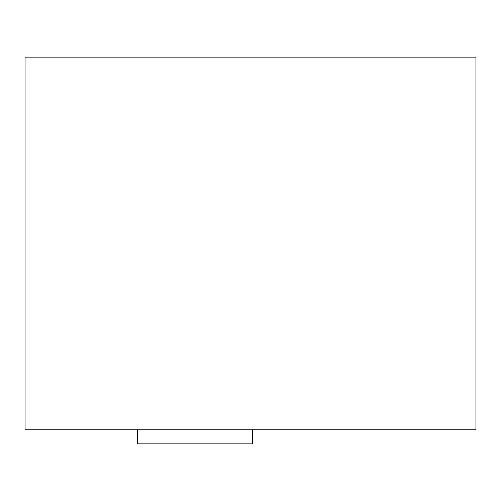 <?xml version="1.0" encoding="UTF-8"?>
<svg xmlns="http://www.w3.org/2000/svg" width="501" height="501" viewBox="0 0 501 501"><rect width="100%" height="100%" fill="white"/><g stroke="black" fill="none" stroke-linecap="round" stroke-linejoin="round"><path stroke-width="0.75" d="M137.474 429.764L137.474 443.855L137.775 429.764L137.775 443.855L252.629 443.855L252.629 429.764L252.629 443.855L252.147 443.855M245.659 443.855L249.366 443.855M193.956 443.855L223.44 443.855M144.326 443.855L150.958 443.855M139.466 443.855L141.075 443.855M137.518 443.855L138.408 443.855M25.05 429.764L25.05 57.145L475.95 57.145L25.05 57.145L25.05 429.764L475.95 429.764L475.95 57.145L475.95 429.764L25.05 429.764"/></g></svg>
